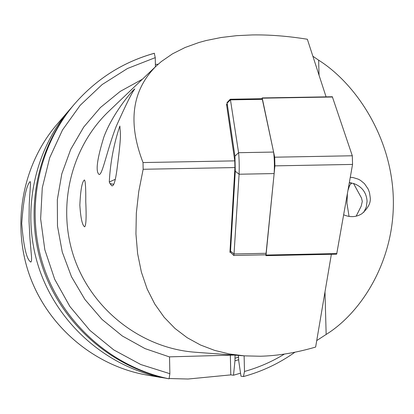 <?xml version="1.0" encoding="UTF-8"?>
<svg xmlns="http://www.w3.org/2000/svg" width="414" height="414" viewBox="0 0 414 414"><rect width="100%" height="100%" fill="white"/><g stroke="black" fill="none" stroke-linecap="round" stroke-linejoin="round"><path stroke-width="0.62" d="M356.149 216.186L361.163 206.244L362.317 201.416L361.489 197.995L353.509 183.449C361.81 186.455 366.333 192.339 367.083 201.095L366.338 206.938L363.823 212.263M350.291 177.316L353.044 177.549L358.26 179.158L360.594 180.442L364.47 183.65L368.212 189.131L369.511 192.676L370.194 197.349C371.016 202.637 368.232 208.102 361.846 213.753C356.247 217.2 350.208 217.557 343.713 214.819M79.845 205.209C80.689 218.266 82.298 225.47 84.679 226.82C86.112 225.34 86.474 216.91 85.76 201.535C85.879 188.463 85.45 181.27 84.477 179.955C82.075 181.477 80.533 189.897 79.845 205.209M30.952 262.015L30.76 262.046C26.594 259.5 23.582 246.661 21.725 223.524C23.37 200.272 26.082 186.357 29.855 181.782L30.201 181.622L30.553 182.714L29.234 204.071L29.042 221.335L29.958 238.697L31.578 257.524L31.516 260.696L30.952 262.015M240.534 373.159L233.501 375.234L230.795 374.882L188.07 379.022L169.367 378.536M169.052 378.815C112.629 367.265 63.285 323.872 44.034 267.754C24.907 211.59 37.379 147.151 74.908 103.557L73.568 105.115C36.282 148.419 23.898 212.413 42.89 268.184C62.007 323.908 111.009 366.995 167.059 378.468L169.052 378.815L169.869 373.697L169.528 356.847L233.915 355.083M103.883 136.987C97.021 159.162 95.417 171.644 99.075 174.429C102.258 175.712 106.874 150.546 116.21 126.384C126.037 104.421 132.232 91.934 134.804 88.922C133.618 89.046 112.898 112.541 103.883 136.987M226.794 104.307L226.53 104.312L234.779 160.87L234.935 167.566L143.151 169.274L138.768 191.413L136.335 213.06L135.942 233.91L137.629 253.684L141.386 272.107L147.141 288.951L154.779 304.042L164.135 317.243L175.018 328.478L187.211 337.72L200.479 344.997L214.581 350.368L229.299 353.949L244.41 355.859L260.225 356.237C277.722 355.812 296.191 352.749 315.639 347.056L331.371 254.279M143.151 169.274L143.021 162.557C127.533 122.342 131.947 90.154 156.259 65.992L161.269 61.593L172.503 53.836L185.136 47.486L198.911 42.513L206.141 40.525L221.133 37.503L236.632 35.671L252.411 34.926C269.643 34.672 287.958 36.116 307.354 39.252L326.082 96.86M316.741 340.567L326.16 334.445C361.826 312.332 395.235 259.723 393.3 197.794C391.365 135.87 355.021 83.074 318.635 60.175L312.875 56.242M349.059 216.455L346.948 203.264L347.413 193.721M348.034 190.186L349.644 185.353L351.698 182.983M353.509 183.449L349.312 182.9M120.448 134.276L119.858 126.022C113.855 143.71 110.326 162.371 109.275 181.994L109.995 183.604L111.718 185.731C113.814 186.849 115.713 180.261 117.41 165.962C119.553 149.666 120.562 139.104 120.448 134.276M230.536 252.338L229.936 252.349L234.935 167.566M154.412 53.24C123.175 61.986 96.674 78.758 74.908 103.557C96.648 78.789 123.108 62.038 154.287 53.313L155.25 57.639L155.431 66.783M244.12 355.838L244.488 371.472L243.468 376.538L240.979 376.217L238.78 361.184L238.412 355.414M235.059 355.171L234.961 360.842L233.501 375.234M238.743 359.683L234.961 360.842M165.377 378.117L161.051 377.433C106.134 366.193 58.162 324.012 39.449 269.473C20.86 214.887 32.996 152.238 69.521 109.808L71.555 107.495M161.051 377.433L161.077 377.128M158.148 64.248L155.385 64.413M109.275 181.994L115.356 179.293M143.021 162.557L234.779 160.87M349.349 182.677L351.533 182.962M226.981 102.636L230.225 99.262L230.453 99.862L238.588 152.699C239.194 158.992 239.364 166.169 239.095 174.227L234.029 253.973L233.781 255.474L230.375 252.183M262.191 98.708L273.607 152.062C274.415 158.345 274.596 165.517 274.146 173.569L265.928 254.801L233.781 255.474M230.055 250.304L230.324 252.131L230.526 251.127L235.281 171.225L234.929 156.171L227.115 103.081L226.727 105.668M332.339 96.757L352.304 155.773L352.552 164.425L336.67 254.165L265.974 255.645L265.762 254.801M261.974 98.713L262.238 98.175L274.689 157.196L274.906 165.864L265.974 255.645M169.533 356.946L145.071 348.624L122.321 335.992L102.046 319.442L84.911 299.477L71.498 276.749L62.25 251.997L57.484 226.034L57.334 199.708L61.795 173.89L70.696 149.418L83.716 127.067L100.4 107.542L120.189 91.427L142.426 79.198M244.41 355.859L195.16 352.226C142.354 348.397 93.212 310.966 74.748 259.449C56.273 207.937 70.442 147.808 108.789 111.299L156.259 65.992M318.635 60.175L319.049 75.219M324.99 291.896L326.16 334.445M113.757 184.302L109.995 183.604M169.869 373.697L140.807 364.537L113.798 349.933L89.864 330.367L69.909 306.531L54.7 279.305L44.821 249.699L40.634 218.815L42.28 187.806L49.664 157.837L62.483 129.996L80.212 105.28L102.154 84.554L127.481 68.501L155.25 57.639M284.418 354.074C271.957 361.717 258.647 367.513 244.488 371.472M238.64 357.116L234.904 358.281M160.42 377.397L147.042 375.084C94.62 366.007 48.143 327.008 29.658 275.615C11.276 224.181 22.392 164.539 57.106 124.221L69.521 109.808M230.795 374.882L230.344 355.186M262.481 99.329L230.453 99.862L227.115 103.081M234.929 156.171L238.588 152.699L273.607 152.062M274.146 173.569L239.095 174.227L235.281 171.225M230.526 251.127L234.029 253.973L266.29 253.296M262.238 98.175L332.525 97M266.119 255.05L336.913 253.565M274.906 165.864L352.552 164.425M274.689 157.196L352.304 155.773M111.718 185.731L112.09 185.803M294.944 352.205C279.321 363.326 262.202 371.43 243.587 376.528M147.042 375.084C94.594 366.002 48.127 327.003 29.648 275.62C11.271 224.202 22.377 164.56 57.106 124.221M230.282 99.241L262.248 98.708M262.145 97.932L332.375 96.757"/></g></svg>

